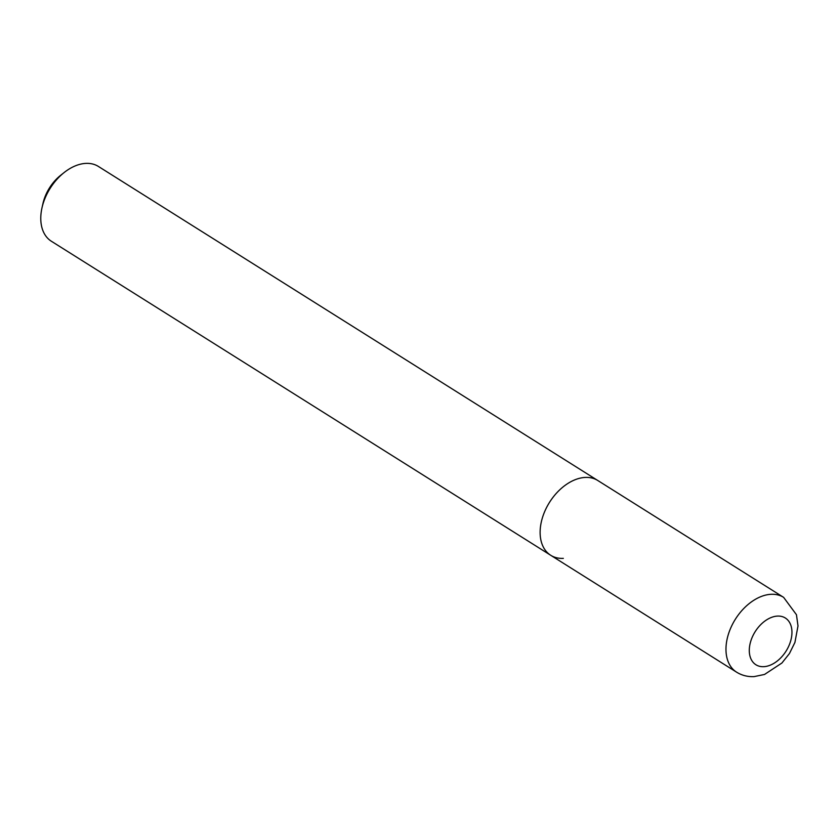 <?xml version="1.0" encoding="UTF-8"?>
<svg xmlns="http://www.w3.org/2000/svg" width="840" height="840" viewBox="0 0 840 840"><rect width="100%" height="100%" fill="white"/><g stroke="black" fill="none" stroke-linecap="round" stroke-linejoin="round"><path stroke-width="1.26" d="M783.625 597.366A44.184 29.221 122.2 0 0 771.025 594.3A44.184 29.221 122.2 0 0 730.884 627.648A44.184 29.221 122.2 0 0 736.586 672.168C741.877 675.433 747.716 676.914 754.121 676.61L764.526 674.457L781.914 663.012L789.432 653.551L794.924 642.442L798 625.947L796.457 614.723L783.625 597.366L597.765 480.491A44.184 29.221 122.2 0 0 585.165 477.425A44.184 29.221 122.2 0 0 545.034 510.762A44.184 29.221 122.2 0 0 550.736 555.293L51.387 241.259A44.184 29.221 -57.8 0 1 42 207.795A44.184 29.221 -57.8 0 1 64.197 172.494A44.184 29.221 -57.8 0 1 85.827 163.391A44.184 29.221 -57.8 0 1 98.427 166.467L597.765 480.491A44.184 29.221 122.2 0 0 585.165 477.425A44.184 29.221 122.2 0 0 545.034 510.762A44.184 29.221 122.2 0 0 550.736 555.293A44.184 29.221 122.2 0 0 563.336 558.359M64.197 172.494L60.732 175.245A35.343 23.373 122.2 0 0 42.966 203.48L42 207.795M763.802 666.676A27.615 18.26 -57.8 0 1 750.414 642.411A27.615 18.26 -57.8 0 1 777.452 616.087A27.615 18.26 -57.8 0 1 790.828 640.364A27.615 18.26 -57.8 0 1 763.802 666.676M550.736 555.293L736.586 672.168"/></g></svg>
